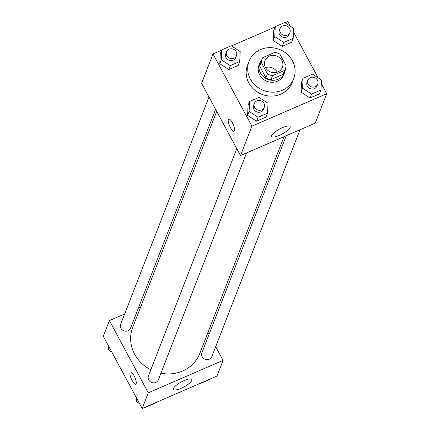<?xml version="1.0" encoding="UTF-8"?>
<svg xmlns="http://www.w3.org/2000/svg" width="430" height="430" viewBox="0 0 430 430"><rect width="100%" height="100%" fill="white"/><g stroke="black" fill="none" stroke-linecap="round" stroke-linejoin="round"><path stroke-width="0.64" d="M265.53 67.628A9.315 8.557 -158.8 0 1 277.253 72.186M265.498 67.575A9.315 8.557 -158.8 0 1 264.993 60.651A9.315 8.557 -158.8 0 1 276.775 56.05A9.315 8.557 -158.8 0 1 282.36 67.403A9.315 8.557 -158.8 0 1 274.308 72.686A9.315 8.557 -158.8 0 1 265.498 67.575M272.545 75.653L284.531 70.456A12.647 11.615 -158.8 0 0 285.466 68.606A12.647 11.615 -158.8 0 0 286.144 65.763L279.909 54.18A12.647 11.615 -158.8 0 0 274.813 52.401L262.821 57.598A12.647 11.615 -158.8 0 0 261.892 59.447A12.647 11.615 -158.8 0 0 261.214 62.291L267.449 73.874A12.647 11.615 -158.8 0 0 272.545 75.653L271.018 79.577L283.01 74.374L284.531 70.456M261.214 62.291L259.688 66.215L265.923 77.792L267.449 73.874M259.688 66.215A12.647 11.615 -158.8 0 1 260.365 63.366L261.892 59.447M285.466 68.606L283.94 72.53A12.647 11.615 -158.8 0 1 283.01 74.374M271.018 79.577A12.647 11.615 -158.8 0 1 265.923 77.792M261.741 59.824A13.309 12.223 21.2 0 0 259.752 63.129A13.309 12.223 21.2 0 0 267.723 79.34A13.309 12.223 21.2 0 0 284.558 72.767A13.309 12.223 21.2 0 0 285.316 68.988M284.558 72.767L283.795 74.729A13.309 12.223 -158.8 0 1 272.292 82.281A13.309 12.223 -158.8 0 1 259.709 74.976A13.309 12.223 -158.8 0 1 258.989 65.086L259.752 63.129M250.362 79.034A23.951 22 -158.8 0 1 249.067 61.232A23.951 22 -158.8 0 1 279.36 49.402A23.951 22 -158.8 0 1 293.717 78.588A23.951 22 -158.8 0 1 273.007 92.176A23.951 22 -158.8 0 1 250.362 79.034M293.717 78.588L292.19 82.506A23.951 22 -158.8 0 1 271.486 96.094A23.951 22 -158.8 0 1 248.836 82.952A23.951 22 -158.8 0 1 247.54 65.156L249.067 61.232M290.368 26.246L287.81 21.5L284.977 22.731M275.103 27.015L231.512 45.924M221.638 50.208L213.038 53.944L251.921 126.162L326.698 93.719L321.296 83.689M318.168 77.884L293.491 32.051M221.783 49.837L220.257 53.761L219.789 63.704L228.765 69.558L238.209 65.462L239.73 61.538L240.198 51.589L231.227 45.741L221.783 49.837L221.316 59.786L230.286 65.634L239.73 61.538M275.248 26.644L273.722 30.562L273.254 40.511L282.231 46.359L291.674 42.264L293.195 38.345L293.663 28.396L284.692 22.543L275.248 26.644L274.775 36.588L283.752 42.441L293.195 38.345M303.048 78.281L301.527 82.2L301.059 92.149L310.03 97.997L319.474 93.901L321 89.978L321.468 80.034L312.492 74.18L303.048 78.281L302.58 88.225L311.556 94.079L321 89.978M249.583 101.475L248.062 105.398L247.594 115.342L256.565 121.195L266.009 117.094L267.535 113.176L268.003 103.227L259.027 97.379L249.583 101.475L249.115 111.424L258.091 117.272L267.535 113.176M213.038 53.944L201.605 83.35L240.494 155.569L315.265 123.13L326.698 93.719M282.424 127.651A10.465 2.817 -28.3 0 1 290.142 126.544A10.465 2.817 -28.3 0 1 282.263 133.988A10.465 2.817 -28.3 0 1 271.712 136.471A10.465 2.817 -28.3 0 1 282.424 127.651M240.494 155.569L251.921 126.162M228.744 119.056A6.654 1.924 -113.5 0 0 228.351 119.513A6.654 1.924 66.5 0 1 228.738 119.056A6.654 1.924 66.5 0 1 233.157 124.394A6.654 1.924 66.5 0 1 234.038 131.263A6.654 1.924 66.5 0 1 230.012 126.785A6.654 1.924 66.5 0 1 228.351 119.519A6.654 1.924 -113.5 0 0 230.018 126.78A6.654 1.924 -113.5 0 0 234.038 131.263M150.849 369.773A35.98 33.051 -158.8 0 1 134.638 354.191A35.98 33.051 -158.8 0 1 132.693 327.45L216.682 111.354M284.042 136.675L199.767 353.519A35.98 33.051 -158.8 0 1 160.927 373.224M236.779 148.678L148.436 375.971A5.321 4.891 21.2 0 0 151.629 382.458A5.321 4.891 21.2 0 0 158.358 379.83L246.54 152.946M215.607 109.36L130.559 328.192A5.321 4.891 -158.8 0 1 125.958 331.213A5.321 4.891 -158.8 0 1 120.921 328.289A5.321 4.891 -158.8 0 1 120.636 324.338L208.975 97.04M300.006 129.752L211.823 356.631A5.321 4.891 -158.8 0 1 207.222 359.652A5.321 4.891 -158.8 0 1 202.191 356.733A5.321 4.891 -158.8 0 1 201.901 352.777L286.267 135.713M109.397 320.597L148.285 392.816L223.062 360.372L216.962 376.056L142.19 408.5L103.302 336.281L109.397 320.597L124.662 313.975M138.401 308.014L140.621 307.047M223.062 360.372L215.688 346.688M209.055 334.368L207.986 332.374M173.435 388.424A10.465 2.817 -28.3 0 1 182.707 381.233A10.465 2.817 -28.3 0 1 191.839 379.475A10.465 2.817 -28.3 0 1 183.959 386.914A10.465 2.817 -28.3 0 1 173.408 389.397A10.465 2.817 -28.3 0 1 173.435 388.424M142.19 408.5L148.285 392.816M130.44 371.982A6.654 1.924 -113.5 0 0 132.134 380.539A6.654 1.924 66.5 0 1 130.435 371.988A6.654 1.924 66.5 0 1 134.853 377.32A6.654 1.924 66.5 0 1 135.735 384.194A6.654 1.924 66.5 0 1 132.134 380.539A6.654 1.924 -113.5 0 0 135.735 384.189M145.023 407.269L145.308 407.457L154.752 403.356L154.897 402.985M136.509 397.949L136.337 401.604L139.632 403.754M136.337 401.604L137.234 399.298M145.308 407.457L145.453 407.081M198.488 384.076L198.773 384.259L208.217 380.163L208.362 379.792M198.773 384.259L198.918 383.888M108.704 346.311L108.532 349.966L111.832 352.116M108.532 349.966L109.43 347.66M264.283 107.29L263.52 109.252A5.321 4.891 -158.8 0 1 258.919 112.273A5.321 4.891 -158.8 0 1 253.888 109.354A5.321 4.891 -158.8 0 1 253.598 105.398L254.361 103.436A5.321 4.891 -158.8 0 1 261.096 100.808A5.321 4.891 -158.8 0 1 264.283 107.29A5.321 4.891 -158.8 0 1 259.682 110.311A5.321 4.891 -158.8 0 1 254.651 107.392A5.321 4.891 -158.8 0 1 254.361 103.436M248.062 105.398L247.594 115.342L249.115 111.424M247.594 115.342L256.565 121.195L258.091 117.272M256.565 121.195L266.009 117.094M317.748 84.097L316.985 86.059A5.321 4.891 -158.8 0 1 312.384 89.075A5.321 4.891 -158.8 0 1 307.353 86.156A5.321 4.891 -158.8 0 1 307.063 82.2L307.826 80.238A5.321 4.891 -158.8 0 1 314.556 77.61A5.321 4.891 -158.8 0 1 317.748 84.097A5.321 4.891 -158.8 0 1 313.147 87.118A5.321 4.891 -158.8 0 1 308.111 84.194A5.321 4.891 -158.8 0 1 307.826 80.238M301.527 82.2L301.059 92.149L302.58 88.225M301.059 92.149L310.03 97.997L311.556 94.079M310.03 97.997L319.474 93.901M236.478 55.658L235.715 57.615A5.321 4.891 -158.8 0 1 231.114 60.635A5.321 4.891 -158.8 0 1 226.083 57.717A5.321 4.891 -158.8 0 1 225.798 53.761L226.556 51.799A5.321 4.891 -158.8 0 1 233.291 49.17A5.321 4.891 -158.8 0 1 236.478 55.658A5.321 4.891 -158.8 0 1 231.877 58.673A5.321 4.891 -158.8 0 1 226.846 55.755A5.321 4.891 -158.8 0 1 226.556 51.799M220.257 53.761L219.789 63.704L221.316 59.786M219.789 63.704L228.765 69.558L230.286 65.634M228.765 69.558L238.209 65.462M289.944 32.46L289.18 34.422A5.321 4.891 -158.8 0 1 284.579 37.442A5.321 4.891 -158.8 0 1 279.548 34.518A5.321 4.891 -158.8 0 1 279.258 30.562L280.021 28.606A5.321 4.891 -158.8 0 1 286.756 25.977A5.321 4.891 -158.8 0 1 289.944 32.46A5.321 4.891 -158.8 0 1 285.343 35.48A5.321 4.891 -158.8 0 1 280.312 32.562A5.321 4.891 -158.8 0 1 280.021 28.606M273.722 30.562L273.254 40.511L274.775 36.588M273.254 40.511L282.231 46.359L283.752 42.441M282.231 46.359L291.674 42.264"/></g></svg>

